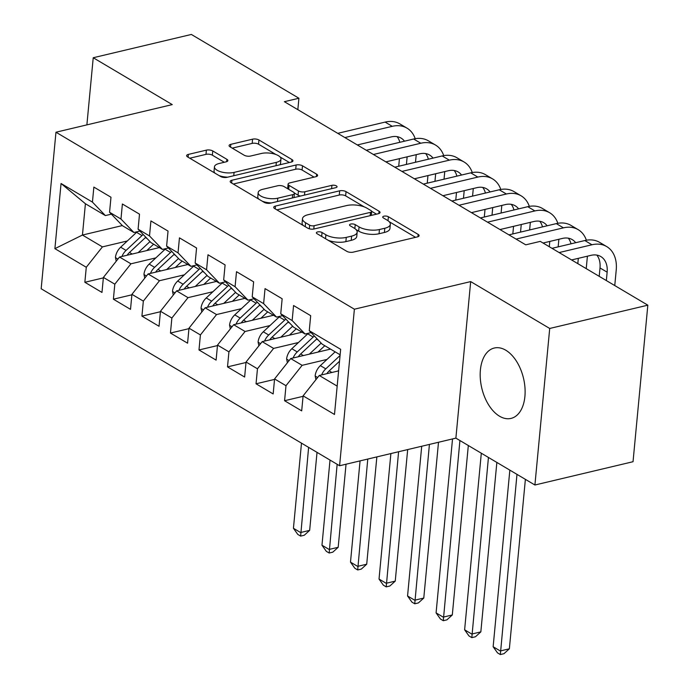 <?xml version="1.0" encoding="UTF-8"?>
<svg xmlns="http://www.w3.org/2000/svg" width="689" height="689" viewBox="0 0 689 689"><rect width="100%" height="100%" fill="white"/><g stroke="black" fill="none" stroke-linecap="round" stroke-linejoin="round"><path stroke-width="1.03" d="M317.586 231.935A3.187 1.275 5.4 0 0 316.372 232.796A3.187 1.275 5.4 0 0 317.052 233.692L346.808 251.33A4.556 1.826 5.4 0 0 353.173 252.148L417.388 236.904A4.556 1.826 5.4 0 0 419.119 235.672A4.556 1.826 5.4 0 0 418.154 234.398L388.398 216.751A3.187 1.275 5.4 0 0 383.937 216.182A3.187 1.275 5.4 0 0 382.722 217.044A3.187 1.275 5.4 0 0 383.403 217.939L387.252 220.222A14.564 5.831 5.4 0 1 390.336 224.304A14.564 5.831 5.4 0 1 384.798 228.248L379.45 229.515A14.564 5.831 5.4 0 1 359.072 226.914L355.223 224.631A3.187 1.275 5.4 0 0 350.761 224.054A3.187 1.275 5.4 0 0 349.547 224.924A3.187 1.275 5.4 0 0 350.227 225.811L354.077 228.093A14.564 5.831 5.4 0 1 357.16 232.176A14.564 5.831 5.4 0 1 351.623 236.12L346.274 237.395A14.564 5.831 5.4 0 1 325.897 234.785L322.047 232.503A3.187 1.275 5.4 0 0 317.586 231.935M499.534 416.216A36.172 21.437 -103.4 0 0 511.005 418.412A36.172 21.437 -103.4 0 0 524.958 387.485A36.172 21.437 -103.4 0 0 505.778 350.219A36.172 21.437 -103.4 0 0 494.297 348.023A36.172 21.437 -103.4 0 0 480.345 378.95A36.172 21.437 -103.4 0 0 499.534 416.216M212.755 150.943A4.556 1.826 5.4 0 0 206.381 150.133L188.373 154.405A4.556 1.826 5.4 0 0 186.633 155.645A4.556 1.826 5.4 0 0 187.597 156.92L220.644 176.513A4.556 1.826 5.4 0 0 227.017 177.331L291.223 162.087A4.556 1.826 5.4 0 0 292.954 160.856A4.556 1.826 5.4 0 0 291.99 159.581L258.943 139.979A4.556 1.826 5.4 0 0 252.579 139.169L230.824 144.328A4.556 1.826 5.4 0 0 229.084 145.568A4.556 1.826 5.4 0 0 230.048 146.843L244.19 155.223A4.556 1.826 5.4 0 0 250.563 156.041L261.355 153.483A12.178 4.875 5.4 0 1 274.351 154A12.178 4.875 5.4 0 1 280.966 159.064A12.178 4.875 5.4 0 1 276.332 162.363L234.062 172.396A12.178 4.875 5.4 0 1 221.057 171.88A12.178 4.875 5.4 0 1 214.451 166.807A12.178 4.875 5.4 0 1 219.085 163.517L226.13 161.837A4.556 1.826 5.4 0 0 227.861 160.606A4.556 1.826 5.4 0 0 226.896 159.331L212.755 150.943L212.35 155.18A4.556 1.826 5.4 0 0 205.985 154.362L189.785 158.212M284.376 101.688L525.741 244.836L540.279 241.383L647.832 305.175L549.71 328.464L470.682 281.594L354.387 309.206L55.964 132.219L172.259 104.607L93.23 57.738L191.361 34.45L298.914 98.243L284.376 101.688M275.462 206.063A4.556 1.826 5.4 0 0 273.731 207.294A4.556 1.826 5.4 0 0 274.696 208.569L307.742 228.162A4.556 1.826 5.4 0 0 314.106 228.981L378.321 213.736A4.556 1.826 5.4 0 0 380.052 212.505A4.556 1.826 5.4 0 0 379.088 211.23L346.042 191.628A4.556 1.826 5.4 0 0 339.668 190.819L275.462 206.063L275.195 208.862M264.188 202.342L231.151 182.74A4.556 1.826 5.4 0 1 230.186 181.465A4.556 1.826 5.4 0 1 231.917 180.234L296.124 164.99A4.556 1.826 5.4 0 1 302.497 165.808L316.639 174.196A4.556 1.826 5.4 0 1 317.603 175.471A4.556 1.826 5.4 0 1 315.872 176.703L289.828 182.886A4.556 1.826 5.4 0 0 288.097 184.118A4.556 1.826 5.4 0 0 289.061 185.393L298.44 190.956A4.556 1.826 5.4 0 0 304.814 191.766L331.917 185.332A3.187 1.275 5.4 0 1 335.328 185.47A3.187 1.275 5.4 0 1 337.05 186.797A3.187 1.275 5.4 0 1 335.844 187.658L270.562 203.152A4.556 1.826 5.4 0 1 264.188 202.342M354.387 309.206L339.591 465.747L41.168 288.76L55.964 132.219M303.065 396.33L284.574 400.722L301.687 410.877L303.108 395.856L334.492 414.468L340.65 349.314L309.266 330.703L310.687 315.683L293.566 305.528L292.153 320.549L280.742 313.779L282.154 298.759L265.041 288.605L263.62 303.625L252.208 296.856L253.63 281.844L236.508 271.69L235.087 286.71L223.675 279.941L225.096 264.921L207.983 254.766L206.562 269.787L195.151 263.017L196.572 247.997L179.45 237.851L178.029 252.863L166.617 246.102L168.038 231.082L150.917 220.928L149.504 235.948L138.093 229.179L139.505 214.158L122.392 204.004L120.971 219.024L109.56 212.255L110.981 197.235L93.859 187.089L92.438 202.11L105.374 215.579L85.41 203.737L82.447 235.044L102.42 246.886L127.31 240.978M284.574 400.722L285.995 385.702L274.575 378.933L290.715 358.564L330.531 349.108M274.532 379.415L256.041 383.799L273.163 393.953L274.575 378.933M256.041 383.799L257.462 368.787L246.051 362.018L262.19 341.641L301.997 332.193M246.007 362.492L227.508 366.884L244.629 377.038L246.051 362.018M227.508 366.884L228.929 351.864L217.517 345.094L233.657 324.717L273.473 315.269M217.474 345.577L198.983 349.96L216.096 360.114L217.517 345.094M198.983 349.96L200.404 334.94L188.993 328.171L205.124 307.802L244.939 298.346M188.941 328.653L170.45 333.045L187.572 343.191L188.993 328.171M170.45 333.045L171.871 318.025L160.459 311.256L176.599 290.879L216.415 281.431M160.416 311.729L141.925 316.122L159.038 326.276L160.459 311.256M141.925 316.122L143.338 301.102L131.926 294.332L148.066 273.964L187.882 264.507M131.883 294.814L113.392 299.198L130.514 309.352L131.926 294.332M113.392 299.198L114.813 284.178L103.402 277.417L119.533 257.04L159.348 247.592M103.359 277.891L84.859 282.283L101.981 292.437L103.402 277.417M84.859 282.283L86.28 267.263L54.896 248.651L61.054 183.498L92.438 202.11M139.91 231.073L133.907 232.503L122.496 225.734L109.56 212.255M120.971 219.024L133.907 232.503M122.341 225.57L82.447 235.044L54.896 248.651M86.28 267.263L102.42 246.886M168.443 247.997L162.44 249.418L151.029 242.649L138.093 229.179M149.504 235.948L162.44 249.418M119.533 257.04L130.944 263.809L155.835 257.901M114.813 284.178L130.944 263.809M196.968 264.912L190.965 266.342L179.553 259.572L166.617 246.102M178.029 252.863L190.965 266.342M148.066 273.964L159.478 280.724L184.368 274.816M143.338 301.102L159.478 280.724M225.501 281.835L219.498 283.257L208.087 276.496L195.151 263.017M206.562 269.787L219.498 283.257M176.599 290.879L188.011 297.648L212.901 291.74M171.871 318.025L188.011 297.648M254.026 298.759L248.031 300.18L236.62 293.411L223.675 279.941M235.087 286.71L248.031 300.18M205.124 307.802L216.535 314.572L241.426 308.663M200.404 334.94L216.535 314.572M282.559 315.674L276.556 317.104L265.144 310.334L252.208 296.856M263.62 303.625L276.556 317.104M233.657 324.717L245.069 331.487L269.959 325.578M228.929 351.864L245.069 331.487M311.092 332.598L305.089 334.019L293.678 327.249L280.742 313.779M292.153 320.549L305.089 334.019M262.19 341.641L273.602 348.41L298.492 342.502M257.462 368.787L273.602 348.41M340.133 354.801L322.202 344.173L309.266 330.703M290.715 358.564L302.127 365.325L327.017 359.417M285.995 385.702L302.127 365.325M297.837 109.672L298.914 98.243M93.23 57.738L86.883 124.881M470.682 281.594L455.885 438.135L534.914 485.004L549.71 328.464M534.914 485.004L633.036 461.716L647.832 305.175M455.885 438.135L339.591 465.747M111.377 214.158L105.374 215.579M303.108 395.856L319.248 375.479L338.609 370.88M319.248 375.479L337.171 386.116M85.41 203.737L61.054 183.498M328.197 240.297A14.564 5.831 5.4 0 0 345.869 241.624L346.274 237.395M357.16 232.176L356.764 236.405A14.564 5.831 5.4 0 1 351.226 240.349L345.869 241.624M390.336 224.304L389.94 228.533A14.564 5.831 5.4 0 1 384.402 232.477L379.045 233.743A14.564 5.831 5.4 0 1 358.668 231.142L355.998 229.558M415.57 237.335L389.173 221.686M364.248 206.898L345.637 195.865A4.556 1.826 5.4 0 0 339.272 195.047L276.875 209.861M376.504 214.167L371.672 211.299M309.654 225.157A3.187 1.275 5.4 0 0 314.106 225.725L370.475 212.341A3.187 1.275 5.4 0 0 371.681 211.48A3.187 1.275 5.4 0 0 371.009 210.593L366.953 208.181A14.564 5.831 5.4 0 0 346.576 205.572L308.043 214.718A14.564 5.831 5.4 0 0 302.505 218.663A14.564 5.831 5.4 0 0 305.589 222.745L309.654 225.157L309.309 228.8M302.505 218.663L302.109 222.892A14.564 5.831 5.4 0 0 303.263 225.51M233.33 184.032L295.727 169.227L296.124 164.99M314.055 177.133L302.092 170.037A4.556 1.826 5.4 0 0 295.727 169.227M288.097 184.118L287.692 188.347A4.556 1.826 5.4 0 0 287.778 188.777M294.332 192.98L298.044 195.185A4.556 1.826 5.4 0 0 300.559 196.038M262.802 189.294A12.178 4.875 5.4 0 0 258.177 192.593A12.178 4.875 5.4 0 0 264.783 197.665A12.178 4.875 5.4 0 0 277.788 198.182L292.679 194.651A4.556 1.826 5.4 0 0 294.41 193.411A4.556 1.826 5.4 0 0 293.445 192.136L284.066 186.573A4.556 1.826 5.4 0 0 277.701 185.763L262.802 189.294M258.177 192.593L257.772 196.821A12.178 4.875 5.4 0 0 259.004 199.267M262.113 201.11A12.178 4.875 5.4 0 0 271.432 202.945M224.313 162.268L212.35 155.18M214.451 166.807L214.046 171.044A12.178 4.875 5.4 0 0 214.908 173.111M219.128 175.609A12.178 4.875 5.4 0 0 227.706 177.159M279.768 164.809A12.178 4.875 5.4 0 0 280.569 163.302L280.966 159.064M275.893 154.5L258.547 144.208A4.556 1.826 5.4 0 0 252.183 143.398L232.236 148.135M289.414 162.518L280.113 156.997M337.877 371.061L338.661 370.329M315.924 379.673L315.149 375.832A12.29 8.587 -59.3 0 1 320.359 365.635L335.138 351.838M326.81 373.688A12.29 8.587 -59.3 0 1 329.204 370.88L339.522 361.251M340.065 355.515L325.785 368.848A12.29 8.587 120.7 0 0 321.634 374.911M509.843 470.139L493.143 646.738L500.283 650.967L509.36 648.805L525.38 479.355M516.974 474.368L500.343 654.55L497.492 652.862L493.143 646.738M509.36 648.805L503.978 653.689L500.343 654.55M614.76 285.556L616.224 270.028A34.786 24.304 120.7 0 0 606.708 246.584A34.786 24.304 120.7 0 0 591.963 244.767L559.124 252.562M606.708 246.584L599.576 242.347A34.786 24.304 120.7 0 0 584.832 240.539L551.992 248.333M571.577 259.942L590.964 255.343A23.185 16.209 -59.3 0 1 600.799 256.549A23.185 16.209 -59.3 0 1 607.138 272.181L606.346 280.569M596.838 255.102A23.185 16.209 -59.3 0 1 600.007 267.952L599.215 276.341M317.965 352.096L324.174 346.291A29.446 20.584 -59.3 0 1 324.812 345.714M309.352 354.137L321.177 343.096M287.391 362.758L286.615 358.909A12.29 8.587 -59.3 0 1 291.835 348.72L307.75 333.846A35.475 24.795 -59.3 0 1 308.431 333.226M298.277 356.764A12.29 8.587 -59.3 0 1 300.68 353.965L316.596 339.091A35.475 24.795 -59.3 0 1 316.983 338.738M314.356 335.999A35.475 24.795 120.7 0 0 313.176 337.067L297.252 351.933A12.29 8.587 120.7 0 0 293.109 357.996M481.31 453.216L464.619 629.815L471.75 634.044L480.836 631.891L496.855 462.44M488.441 457.444L471.819 637.626L468.959 635.938L464.619 629.815M480.836 631.891L475.453 636.765L471.819 637.626M289.432 335.173L295.641 329.376A29.446 20.584 -59.3 0 1 296.279 328.799M280.819 337.214L292.644 326.181M258.866 345.835L258.091 341.994A12.29 8.587 -59.3 0 1 263.301 331.797L279.226 316.931A35.475 24.795 -59.3 0 1 279.906 316.303M269.752 339.849A12.29 8.587 -59.3 0 1 272.146 337.042L288.071 322.176A35.475 24.795 -59.3 0 1 288.458 321.815M285.823 319.076A35.475 24.795 120.7 0 0 284.643 320.144L268.719 335.009A12.29 8.587 120.7 0 0 264.576 341.072M452.527 438.936L436.085 612.891L443.216 617.129L452.303 614.967L468.322 445.516M459.916 440.529L443.285 620.711L440.435 619.015L436.085 612.891M452.303 614.967L446.92 619.85L443.285 620.711M586.382 240.22A34.786 24.304 120.7 0 0 578.183 229.661A34.786 24.304 120.7 0 0 563.438 227.844L516.061 239.092M578.183 229.661L571.052 225.432A34.786 24.304 120.7 0 0 556.307 223.615L508.921 234.863M543.044 243.028L562.439 238.42A23.185 16.209 -59.3 0 1 572.266 239.634A23.185 16.209 -59.3 0 1 575.668 242.709M568.304 238.179A23.185 16.209 -59.3 0 1 571.009 243.82M578.321 258.349L577.813 263.646M586.227 268.632L587.407 256.187M557.849 223.296A34.786 24.304 120.7 0 0 549.65 212.737A34.786 24.304 120.7 0 0 534.905 210.929L487.528 222.168M549.65 212.737L542.519 208.509A34.786 24.304 120.7 0 0 527.774 206.691L480.397 217.939M499.981 229.558L533.906 221.505A23.185 16.209 -59.3 0 1 543.733 222.711A23.185 16.209 -59.3 0 1 547.144 225.794M539.78 221.264A23.185 16.209 -59.3 0 1 542.476 226.896M549.788 241.426L549.288 246.731M558.159 246.869L558.874 239.272M260.907 318.249L267.117 312.453A29.446 20.584 -59.3 0 1 267.745 311.876M252.295 320.299L264.111 309.258M230.333 328.911L229.558 325.07A12.29 8.587 -59.3 0 1 234.768 314.873L250.693 300.008A35.475 24.795 -59.3 0 1 251.373 299.388M241.219 322.926A12.29 8.587 -59.3 0 1 243.613 320.118L259.538 305.253A35.475 24.795 -59.3 0 1 259.925 304.9M257.298 302.161A35.475 24.795 120.7 0 0 256.11 303.22L240.194 318.094A12.29 8.587 120.7 0 0 236.051 324.157M421.711 446.248L407.561 595.976L414.692 600.205L423.778 598.052L438.497 442.269M429.419 444.422L414.752 603.788L411.901 602.1L407.561 595.976M423.778 598.052L418.387 602.927L414.752 603.788M232.374 301.334L238.583 295.529A29.446 20.584 -59.3 0 1 239.221 294.952M223.761 303.375L235.586 292.334M201.808 311.996L201.033 308.147A12.29 8.587 -59.3 0 1 206.244 297.958L222.159 283.093A35.475 24.795 -59.3 0 1 222.848 282.464M212.694 306.002A12.29 8.587 -59.3 0 1 215.089 303.203L231.004 288.338A35.475 24.795 -59.3 0 1 231.392 287.976M228.765 285.237A35.475 24.795 120.7 0 0 227.585 286.305L211.661 301.171A12.29 8.587 120.7 0 0 207.518 307.234M390.887 453.569L379.028 579.053L386.159 583.282L395.245 581.128L407.681 449.581M398.595 451.734L386.228 586.873L383.368 585.176L379.028 579.053M395.245 581.128L389.862 586.003L386.228 586.873M529.324 206.381A34.786 24.304 120.7 0 0 521.117 195.822A34.786 24.304 120.7 0 0 506.381 194.005L458.995 205.253M521.117 195.822L513.985 191.594A34.786 24.304 120.7 0 0 499.241 189.776L451.863 201.024M471.448 212.634L505.381 204.581A23.185 16.209 -59.3 0 1 515.208 205.796A23.185 16.209 -59.3 0 1 518.61 208.87M511.247 204.34A23.185 16.209 -59.3 0 1 513.942 209.981M513.555 226.337L512.831 233.933M521.254 224.502L520.539 232.107M529.626 229.945L530.341 222.349M500.791 189.458A34.786 24.304 120.7 0 0 492.592 178.899A34.786 24.304 120.7 0 0 477.847 177.082L430.47 188.33M492.592 178.899L485.461 174.67A34.786 24.304 120.7 0 0 470.716 172.853L423.339 184.101M442.915 195.719L476.848 187.666A23.185 16.209 -59.3 0 1 486.675 188.872A23.185 16.209 -59.3 0 1 490.077 191.947M482.713 187.425A23.185 16.209 -59.3 0 1 485.418 193.058M485.022 209.413L484.307 217.018M492.73 207.587L492.006 215.183M501.092 213.03L501.816 205.425M203.841 284.411L210.059 278.614A29.446 20.584 -59.3 0 1 210.688 278.037M195.228 286.46L207.053 275.419M173.275 295.073L172.5 291.232A12.29 8.587 -59.3 0 1 177.71 281.034L193.635 266.169A35.475 24.795 -59.3 0 1 194.315 265.549M184.161 289.087A12.29 8.587 -59.3 0 1 186.555 286.279L202.48 271.414A35.475 24.795 -59.3 0 1 202.867 271.053M200.241 268.322A35.475 24.795 120.7 0 0 199.052 269.382L183.136 284.247A12.29 8.587 120.7 0 0 178.985 290.31M360.071 460.881L350.494 562.138L357.625 566.367L366.712 564.205L376.857 456.902M367.771 459.055L357.694 569.949L354.844 568.261L350.494 562.138M366.712 564.205L361.329 569.088L357.694 569.949M472.258 172.534A34.786 24.304 120.7 0 0 464.059 161.984A34.786 24.304 120.7 0 0 449.314 160.167L401.937 171.415M464.059 161.984L456.928 157.747A34.786 24.304 120.7 0 0 442.183 155.938L394.806 167.177M414.39 178.795L448.315 170.743A23.185 16.209 -59.3 0 1 458.151 171.949A23.185 16.209 -59.3 0 1 461.552 175.032M454.189 170.502A23.185 16.209 -59.3 0 1 456.885 176.134M456.497 192.498L455.774 200.094M464.197 190.664L463.482 198.268M472.568 196.107L473.283 188.51M175.316 267.496L181.526 261.691A29.446 20.584 -59.3 0 1 182.154 261.114M166.704 269.537L178.52 258.496M144.742 278.158L143.967 274.308A12.29 8.587 -59.3 0 1 149.186 264.111L165.102 249.246A35.475 24.795 -59.3 0 1 165.782 248.626M155.628 272.164A12.29 8.587 -59.3 0 1 158.022 269.365L173.947 254.491A35.475 24.795 -59.3 0 1 174.334 254.138M171.707 251.399A35.475 24.795 120.7 0 0 170.528 252.467L154.603 267.332A12.29 8.587 120.7 0 0 150.46 273.395M330.014 460.071L321.97 545.214L329.101 549.443L338.187 547.29L346.042 464.214M337.145 464.3L329.17 553.026L326.31 551.338L321.97 545.214M338.187 547.29L332.796 552.165L329.17 553.026M443.733 155.619A34.786 24.304 120.7 0 0 435.534 145.06A34.786 24.304 120.7 0 0 420.79 143.243L373.412 154.491M435.534 145.06L428.394 140.832A34.786 24.304 120.7 0 0 413.658 139.014L366.272 150.262M385.857 161.872L419.79 153.819A23.185 16.209 -59.3 0 1 429.617 155.034A23.185 16.209 -59.3 0 1 433.019 158.108M425.656 153.578A23.185 16.209 -59.3 0 1 428.36 159.219M427.964 175.574L427.24 183.171M435.672 173.749L434.948 181.345M444.035 179.192L444.758 171.587M146.783 250.572L152.992 244.776A29.446 20.584 -59.3 0 1 153.63 244.199M138.17 252.613L149.995 241.581M116.217 261.234L115.442 257.393A12.29 8.587 -59.3 0 1 120.653 247.196L136.577 232.331A35.475 24.795 -59.3 0 1 137.257 231.702M127.103 255.249A12.29 8.587 -59.3 0 1 129.498 252.441L145.422 237.576A35.475 24.795 -59.3 0 1 145.81 237.214M143.174 234.475A35.475 24.795 120.7 0 0 141.994 235.543L126.07 250.408A12.29 8.587 120.7 0 0 121.927 256.472M301.489 443.148L293.436 528.291L300.568 532.528L309.654 530.366L317.026 452.363M308.62 447.376L300.637 536.111L297.786 534.414L293.436 528.291M309.654 530.366L304.271 535.25L300.637 536.111M415.2 138.696A34.786 24.304 120.7 0 0 407.001 128.137A34.786 24.304 120.7 0 0 392.256 126.328L344.879 137.567M407.001 128.137L399.87 123.908A34.786 24.304 120.7 0 0 385.125 122.091L337.748 133.339M357.333 144.957L391.257 136.904A23.185 16.209 -59.3 0 1 401.084 138.11A23.185 16.209 -59.3 0 1 404.495 141.193M397.122 136.663A23.185 16.209 -59.3 0 1 399.827 142.296M399.431 158.651L398.716 166.256M407.139 156.825L406.424 164.421M415.501 162.268L416.225 154.672M325.527 238.713L325.897 234.785M351.226 240.349L351.623 236.12M354.844 228.593L355.223 224.631M358.668 231.142L359.072 226.914M379.045 233.743L379.45 229.515M384.402 232.477L384.798 228.248M388.019 220.721L388.398 216.751M417.93 236.749L418.154 234.398M321.677 236.43L322.047 232.503M339.272 195.047L339.668 190.819M345.637 195.865L346.042 191.628M378.864 213.573L379.088 211.23M313.796 229.049L314.106 225.725M370.157 215.674L370.475 212.341M305.218 226.672L305.589 222.745M231.65 183.041L231.917 180.234M302.092 170.037L302.497 165.808M316.415 176.539L316.639 174.196M288.691 189.32L289.061 185.393M298.044 195.185L298.44 190.956M304.495 195.099L304.814 191.766M331.607 188.665L331.917 185.332M277.469 201.515L277.788 198.182M292.369 197.976L292.679 194.651M226.672 161.682L226.896 159.331M233.752 175.729L234.062 172.396M276.022 165.696L276.332 162.363M230.557 147.136L230.824 144.328M252.183 143.398L252.579 139.169M258.547 144.208L258.943 139.979M291.774 161.924L291.99 159.581M188.106 157.213L188.373 154.405M205.985 154.362L206.381 150.133M315.2 376.082L317.629 377.529M329.204 370.88L331.9 372.482M320.359 365.635L325.785 368.848M591.963 244.767L584.832 240.539M607.138 272.181L600.007 267.952M286.667 359.167L289.096 360.605M316.596 339.091L318.301 340.108M307.75 333.846L313.176 337.067M300.68 353.965L303.367 355.558M291.835 348.72L297.252 351.933M258.142 342.244L260.571 343.682M288.071 322.176L289.768 323.184M279.226 316.931L284.643 320.144M272.146 337.042L274.842 338.635M263.301 331.797L268.719 335.009M563.438 227.844L556.307 223.615M534.905 210.929L527.774 206.691M229.609 325.329L232.038 326.767M259.538 305.253L261.234 306.26M250.693 300.008L256.11 303.22M243.613 320.118L246.309 321.72M234.768 314.873L240.194 318.094M201.076 308.405L203.505 309.843M231.004 288.338L232.71 289.346M222.159 283.093L227.585 286.305M215.089 303.203L217.776 304.796M206.244 297.958L211.661 301.171M506.381 194.005L499.241 189.776M477.847 177.082L470.716 172.853M172.551 291.481L174.98 292.928M202.48 271.414L204.177 272.422M193.635 266.169L199.052 269.382M186.555 286.279L189.251 287.873M177.71 281.034L183.136 284.247M449.314 160.167L442.183 155.938M144.018 274.567L146.447 276.005M173.947 254.491L175.652 255.498M165.102 249.246L170.528 252.467M158.022 269.365L160.718 270.958M149.186 264.111L154.603 267.332M420.79 143.243L413.658 139.014M115.494 257.643L117.914 259.081M145.422 237.576L147.119 238.583M136.577 232.331L141.994 235.543M129.498 252.441L132.185 254.034M120.653 247.196L126.07 250.408M392.256 126.328L385.125 122.091M371.311 215.399L371.681 211.48M294.022 197.588L294.41 193.411"/></g></svg>
